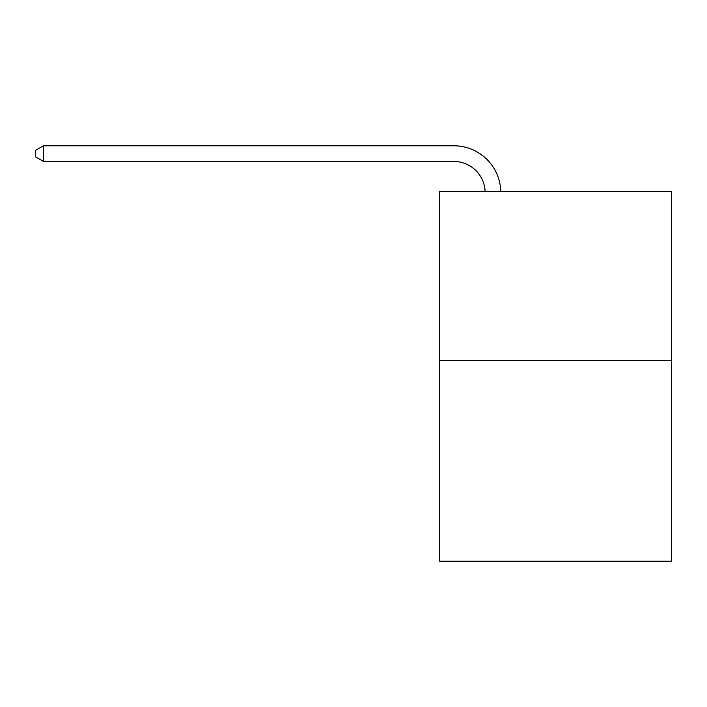 <?xml version="1.0" encoding="UTF-8"?>
<svg xmlns="http://www.w3.org/2000/svg" width="707" height="707" viewBox="0 0 707 707"><rect width="100%" height="100%" fill="white"/><g stroke="black" fill="none" stroke-linecap="round" stroke-linejoin="round"><path stroke-width="1.06" d="M671.65 360.614L671.65 191.35L439.701 191.35L439.701 561.225L671.65 561.225L671.65 360.614L439.701 360.614M453.806 161.452A31.347 31.347 0 0 1 485.117 191.35A31.347 31.347 0 0 0 453.806 161.452A31.347 31.347 0 0 1 485.117 191.35A31.347 31.347 0 0 0 453.806 161.452A31.347 31.347 0 0 1 485.117 191.35A31.347 31.347 0 0 0 453.806 161.452A31.347 31.347 0 0 1 485.117 191.35A31.347 31.347 0 0 0 453.806 161.452A31.347 31.347 0 0 1 485.117 191.35A31.347 31.347 0 0 0 453.806 161.452A31.347 31.347 0 0 1 485.117 191.35A31.347 31.347 0 0 0 453.806 161.452A31.347 31.347 0 0 1 485.117 191.35A31.347 31.347 0 0 0 453.806 161.452A31.347 31.347 0 0 1 485.117 191.35A31.347 31.347 0 0 0 453.806 161.452A31.347 31.347 0 0 1 485.117 191.35A31.347 31.347 0 0 0 453.806 161.452A31.347 31.347 0 0 1 485.117 191.35A31.347 31.347 0 0 0 453.806 161.452A31.347 31.347 0 0 1 485.117 191.35A31.347 31.347 0 0 0 453.806 161.452A31.347 31.347 0 0 1 485.117 191.35A31.347 31.347 0 0 0 453.806 161.452A31.347 31.347 0 0 1 485.117 191.35A31.347 31.347 0 0 0 453.806 161.452A31.347 31.347 0 0 1 485.117 191.35A31.347 31.347 0 0 0 453.806 161.452A31.347 31.347 0 0 1 485.117 191.35A31.347 31.347 0 0 0 453.806 161.452A31.347 31.347 0 0 1 485.117 191.35A31.347 31.347 0 0 0 453.806 161.452A31.347 31.347 0 0 1 485.117 191.35A31.347 31.347 0 0 0 453.806 161.452A31.347 31.347 0 0 1 485.117 191.35A31.347 31.347 0 0 0 453.806 161.452A31.347 31.347 0 0 1 485.117 191.35A31.347 31.347 0 0 0 453.806 161.452A31.347 31.347 0 0 1 485.117 191.35A31.347 31.347 0 0 0 453.806 161.452A31.347 31.347 0 0 1 485.117 191.35A31.347 31.347 0 0 0 453.806 161.452A31.347 31.347 0 0 1 485.117 191.35A31.347 31.347 0 0 0 453.806 161.452A31.347 31.347 0 0 1 485.117 191.35A31.347 31.347 0 0 0 453.806 161.452A31.347 31.347 0 0 1 485.117 191.35A31.347 31.347 0 0 0 453.806 161.452A31.347 31.347 0 0 1 485.117 191.35A31.347 31.347 0 0 0 453.806 161.452A31.347 31.347 0 0 1 485.117 191.35A31.347 31.347 0 0 0 453.806 161.452L43.498 161.452L35.35 156.751L35.35 150.476L43.498 145.775L453.806 145.775A47.016 47.016 0 0 1 500.795 191.35M43.498 161.452L43.498 145.775L453.806 145.775"/></g></svg>
